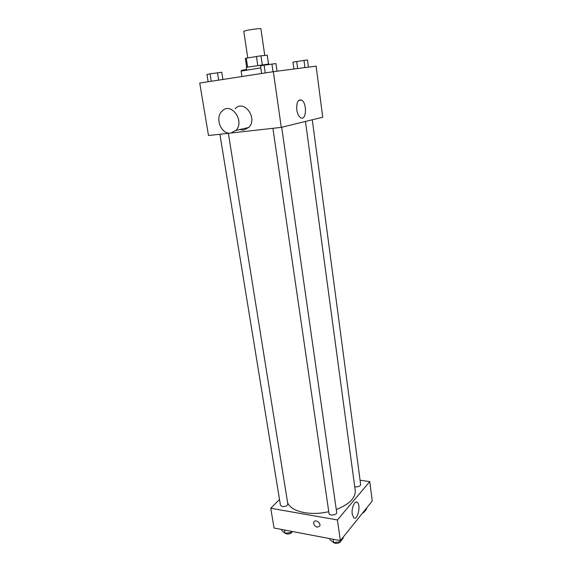 <?xml version="1.0" encoding="UTF-8"?>
<svg xmlns="http://www.w3.org/2000/svg" width="572" height="572" viewBox="0 0 572 572"><rect width="100%" height="100%" fill="white"/><g stroke="black" fill="none" stroke-linecap="round" stroke-linejoin="round"><path stroke-width="0.86" d="M264.764 55.448L260.889 28.714C259.266 28.464 254.862 28.95 247.69 30.187L243.765 31.245L247.776 57.901M262.262 64.758L260.961 55.806L267.246 55.212L268.511 63.992M247.633 67.024L246.289 58.144L245.331 58.437L246.661 67.217M246.289 58.144L260.961 55.806M257.757 65.401L256.435 56.442M246.718 70.041L246.31 67.332L268.89 64L268.954 64.464M260.76 67.896L241.105 71.1L241.942 76.526M229.672 133.154L208.501 135.521L199.742 83.054L273.337 71.679L316.13 66.152L322.722 117.217L281.295 127.377L273.337 71.679M231.696 132.926L281.295 127.377M296.775 109.867C296.382 102.538 297.969 99.263 301.537 100.064C307.321 102.874 306.399 121.378 300.643 117.732C298.706 116.459 297.419 113.835 296.775 109.867M235.178 108.687C244.044 98.963 258.129 118.397 248.763 127.47L243.651 130.087L239.668 129.558M230.695 133.104C221.271 134.72 214.557 117.954 221.972 111.182C230.909 101.244 245.331 121.171 235.871 130.437L230.695 133.104M328.764 511.718C320.227 513.599 312.133 513.906 304.483 512.634C295.624 510.946 290.018 507.729 287.666 502.995M305.469 121.45L355.233 490.533C355.655 497.955 349.335 504.289 336.279 509.523M272.901 128.314L329.029 513.527C329.215 516.151 337.258 515.014 336.693 512.448L281.689 127.277M228.357 133.305L287.83 504.025C287.366 505.834 285.514 506.685 282.275 506.57L280.459 505.312L219.898 134.248M312.283 119.777L360.646 484.606C360.238 486.207 358.508 486.951 355.448 486.836L354.712 486.672M279.508 499.47L270.749 508.265L337.408 519.948L369.755 481.603L360.06 480.208M369.755 481.603L372.258 501.015L340.361 540.619L274.052 528.035L270.749 508.265M340.361 540.619L337.408 519.948M352.216 514.149C351.265 508.293 354.79 500.193 357.278 502.373C361.197 504.754 357.6 520.942 353.803 517.81L352.216 514.149M317.253 527.198C314.507 526.168 313.385 524.445 313.878 522.021C315.222 518.84 321.328 523.13 319.712 526.133L317.253 527.198C314.507 526.168 313.385 524.438 313.878 522.021C315.222 518.84 321.328 523.13 319.712 526.133L317.253 527.198M329.851 538.624L330.023 539.804L333.633 542.606L340.268 541.755L343.193 538.116L343.071 537.258M333.633 542.606L333.147 539.253M340.268 541.755L340.097 540.569M340.669 541.248C339.739 542.871 337.923 543.55 335.221 543.3L333.64 542.606M363.084 512.412L363.949 512.298L366.559 509.044L366.452 508.222M363.949 512.298L363.835 511.475M364.185 512.004L362.097 513.635M281.681 529.486L281.874 530.63L285.028 533.268L291.413 532.446L292.278 531.495M285.028 533.268L284.491 530.022M291.413 532.446L291.227 531.295M292.228 531.552C291.556 533.347 289.725 534.155 286.729 533.976L285.228 533.24M261.583 73.495L260.467 65.859L264.135 65.179L275.933 63.564L277.012 71.2M265.265 72.923L264.135 65.179M273.037 71.722L271.936 64.021M293.922 69.019L292.986 62.141L303.982 60.389L307.486 59.989L308.422 67.146M297.633 68.54L296.675 61.469M304.94 67.596L303.982 60.389M208.151 81.753L206.95 74.453L210.038 73.867L221.757 72.258L222.908 79.472M211.254 81.274L210.038 73.867M218.683 80.123L217.503 72.758M241.606 70.949L241.513 70.349L246.632 69.477M244.766 70.37L244.673 69.77M248.763 127.47L235.871 130.437M298.648 100.436L301.537 100.064M355.927 502.159L357.278 502.373"/></g></svg>
